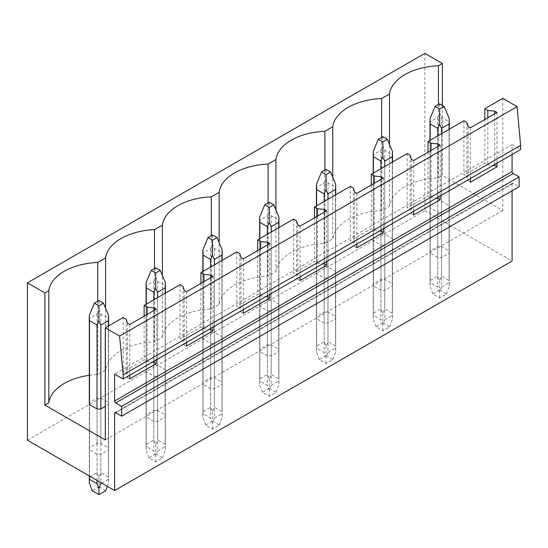 <?xml version="1.0" encoding="UTF-8"?>
<svg xmlns="http://www.w3.org/2000/svg" width="548" height="548" viewBox="0 0 548 548"><rect width="100%" height="100%" fill="white"/><g stroke="black" fill="none" stroke-linecap="round" stroke-linejoin="round"><path stroke-width="0.41" stroke-dasharray="2.74 2.06" d="M27.4 440.208L424.864 210.733L424.864 53.375M512.085 154.474L512.085 144.638L114.614 374.113M512.085 144.638L520.6 149.556M440.195 145.227L440.195 195.979M413.624 160.571L413.624 211.323M383.415 178.011L383.415 228.763M356.844 193.355L356.844 244.1M326.635 210.795L326.635 261.54M300.064 226.139L300.064 276.884M269.856 243.579L269.856 294.324M243.285 258.916L243.285 309.668M213.076 276.356L213.076 327.108M186.498 291.7L186.498 342.445M156.29 309.141L156.29 359.885M129.718 324.485L129.718 375.229M496.981 112.45L496.981 163.194M470.403 127.787L470.403 178.538M513.216 183.327L115.751 412.802L512.085 183.977A1.603 0.925 60 0 1 512.414 183.244A1.603 0.925 60 0 1 513.216 183.327L519.12 186.731M512.085 183.977L512.085 190.8M424.864 210.733L512.085 261.088M430.187 253.142A9.638 5.562 180 0 1 429.995 252.039A9.638 5.562 180 0 1 430.187 250.936L437.722 246.586A9.638 5.562 180 0 1 441.544 246.586L449.072 250.936A9.638 5.562 180 0 1 449.264 252.039A9.638 5.562 180 0 1 449.072 253.142L441.544 257.492A9.638 5.562 180 0 1 437.722 257.492L430.187 253.142L430.187 207.898A9.638 5.562 0 0 1 429.995 206.795A9.638 5.562 0 0 1 430.187 205.692L437.722 201.342L437.722 246.586M373.407 285.926A9.638 5.562 180 0 1 373.215 284.816A9.638 5.562 180 0 1 373.407 283.713L380.935 279.364A9.638 5.562 180 0 1 384.758 279.364L392.293 283.713A9.638 5.562 180 0 1 392.484 284.816A9.638 5.562 180 0 1 392.293 285.926L384.758 290.269A9.638 5.562 180 0 1 380.935 290.269L373.407 285.926L373.407 240.682L380.935 245.031A9.638 5.562 0 0 0 384.758 245.031L392.293 240.682A9.638 5.562 0 0 0 392.484 239.579A9.638 5.562 0 0 0 392.293 238.476L384.758 234.126A9.638 5.562 0 0 0 380.935 234.126L380.935 279.364M316.621 318.703A9.638 5.562 180 0 1 316.429 317.6A9.638 5.562 180 0 1 316.621 316.497L324.156 312.148A9.638 5.562 180 0 1 327.978 312.148L335.513 316.497A9.638 5.562 180 0 1 335.705 317.6A9.638 5.562 180 0 1 335.513 318.703L327.978 323.053A9.638 5.562 180 0 1 324.156 323.053L316.621 318.703L316.621 273.466L324.156 277.815A9.638 5.562 0 0 0 327.978 277.815L335.513 273.466A9.638 5.562 0 0 0 335.705 272.363A9.638 5.562 0 0 0 335.513 271.26L327.978 266.91A9.638 5.562 0 0 0 324.156 266.91L324.156 312.148M259.841 351.487A9.638 5.562 180 0 1 259.649 350.384A9.638 5.562 180 0 1 259.841 349.281L267.376 344.932A9.638 5.562 180 0 1 271.198 344.932L278.733 349.281A9.638 5.562 180 0 1 278.925 350.384A9.638 5.562 180 0 1 278.733 351.487L271.198 355.837A9.638 5.562 180 0 1 267.376 355.837L259.841 351.487L259.841 306.25L267.376 310.593A9.638 5.562 0 0 0 271.198 310.593L278.733 306.25A9.638 5.562 0 0 0 278.925 305.14A9.638 5.562 0 0 0 278.733 304.037L271.198 299.688A9.638 5.562 0 0 0 267.376 299.688L267.376 344.932M203.061 384.271A9.638 5.562 180 0 1 202.87 383.168A9.638 5.562 180 0 1 203.061 382.059L210.596 377.716A9.638 5.562 180 0 1 214.419 377.716L221.954 382.059A9.638 5.562 180 0 1 222.146 383.168A9.638 5.562 180 0 1 221.954 384.271L214.419 388.621A9.638 5.562 180 0 1 210.596 388.621L203.061 384.271L203.061 339.027L210.596 343.377A9.638 5.562 0 0 0 214.419 343.377L221.954 339.027A9.638 5.562 0 0 0 222.146 337.924A9.638 5.562 0 0 0 221.954 336.821L214.419 332.472A9.638 5.562 0 0 0 210.596 332.472L210.596 377.716M146.282 417.049A9.638 5.562 180 0 1 146.09 415.946A9.638 5.562 180 0 1 146.282 414.843L153.817 410.493A9.638 5.562 180 0 1 157.639 410.493L165.167 414.843A9.638 5.562 180 0 1 165.359 415.946A9.638 5.562 180 0 1 165.167 417.049L157.639 421.398A9.638 5.562 180 0 1 153.817 421.398L146.282 417.049L146.282 371.811L153.817 376.161A9.638 5.562 0 0 0 157.639 376.161L165.167 371.811A9.638 5.562 0 0 0 165.359 370.708A9.638 5.562 0 0 0 165.167 369.605L157.639 365.256A9.638 5.562 0 0 0 153.817 365.256L153.817 410.493M89.502 449.833A9.638 5.562 180 0 1 89.31 448.73A9.638 5.562 180 0 1 89.502 447.627L97.03 443.277A9.638 5.562 180 0 1 100.853 443.277L108.388 447.627A9.638 5.562 180 0 1 108.579 448.73A9.638 5.562 180 0 1 108.388 449.833L100.853 454.182A9.638 5.562 180 0 1 97.03 454.182L89.502 449.833L89.502 404.595L89.502 476.061M442.352 105.435L442.352 175.586L438.427 177.853A52.998 30.599 0 0 0 389.505 206.103L381.648 210.638A52.998 30.599 0 0 0 332.725 238.887L324.868 243.422A52.998 30.599 0 0 0 275.939 271.664L268.082 276.206A52.998 30.599 0 0 0 219.159 304.448L211.302 308.983A52.998 30.599 0 0 0 162.379 337.232L154.522 341.767A52.998 30.599 0 0 0 105.6 370.016L97.743 374.551A52.998 30.599 0 0 0 89.31 375.312M502.769 98.352L502.769 210.466L442.352 175.586M430.187 250.936L430.187 205.692M437.722 257.492L437.722 212.247L430.187 207.898M441.544 246.586L441.544 201.342A9.638 5.562 0 0 0 437.722 201.342M441.544 257.492L441.544 212.247A9.638 5.562 0 0 1 437.722 212.247M449.072 253.142L449.072 207.898L441.544 212.247M449.072 250.936L449.072 205.692A9.638 5.562 0 0 1 449.264 206.795A9.638 5.562 0 0 1 449.072 207.898M441.544 201.342L449.072 205.692M502.769 210.466L105.305 439.941M89.502 447.627L89.502 402.39L97.03 398.04L97.03 443.277M100.853 443.277L100.853 398.04A9.638 5.562 0 0 0 97.03 398.04M100.853 398.04L108.388 402.39A9.638 5.562 0 0 1 108.579 403.492A9.638 5.562 0 0 1 108.388 404.595L105.305 406.376M89.502 402.39A9.638 5.562 0 0 0 89.31 403.492L89.31 475.952M259.841 349.281L259.841 304.037A9.638 5.562 0 0 0 259.649 305.14A9.638 5.562 0 0 0 259.841 306.25M259.841 304.037L267.376 299.688M373.407 283.713L373.407 238.476A9.638 5.562 0 0 0 373.215 239.579A9.638 5.562 0 0 0 373.407 240.682M373.407 238.476L380.935 234.126M146.282 414.843L146.282 369.605A9.638 5.562 0 0 0 146.09 370.708A9.638 5.562 0 0 0 146.282 371.811M146.282 369.605L153.817 365.256M203.061 382.059L203.061 336.821A9.638 5.562 0 0 0 202.87 337.924A9.638 5.562 0 0 0 203.061 339.027M203.061 336.821L210.596 332.472M316.621 316.497L316.621 271.26A9.638 5.562 0 0 0 316.429 272.363A9.638 5.562 0 0 0 316.621 273.466M316.621 271.26L324.156 266.91M438.427 104.552L438.427 177.853M389.505 206.103L389.505 144.343M463.93 120.772L463.93 175.196L484.829 163.133L487.816 164.852L493.166 165.4M484.829 119.464L484.829 163.133M123.245 317.47L123.245 371.887L144.145 359.824L147.131 361.55L152.474 362.091M144.145 316.155L144.145 359.824M180.025 284.686L180.025 339.102L200.924 327.04L203.911 328.766L209.261 329.307M200.924 283.378L200.924 327.04M236.811 251.902L236.811 306.325L257.704 294.255L260.69 295.982L266.04 296.53M257.704 250.594L257.704 294.255M293.591 219.118L293.591 273.541L314.484 261.478L317.47 263.198L322.82 263.746M314.484 217.809L314.484 261.478M350.371 186.341L350.371 240.757L371.263 228.694L374.25 230.42L379.6 230.961M371.263 185.025L371.263 228.694M407.15 153.556L407.15 207.973L428.05 195.91L431.036 197.636L436.379 198.177M428.05 152.248L428.05 195.91M381.648 137.336L381.648 210.638M487.816 117.738L487.816 164.852M494.707 113.758L494.707 164.51M466.917 122.499L466.917 176.915L463.93 175.196M468.136 126.478L468.136 180.895L466.917 176.915M470.403 182.21L468.136 180.895M380.935 245.031L380.935 290.269M384.758 279.364L384.758 234.126M384.758 290.269L384.758 245.031M392.293 240.682L392.293 285.926M392.293 283.713L392.293 238.476M332.725 238.887L332.725 177.127M324.868 170.12L324.868 243.422M431.036 150.522L431.036 197.636M437.927 146.542L437.927 197.287M410.137 155.283L410.137 209.699L407.15 207.973M411.356 159.263L411.356 213.679L410.137 209.699M413.624 214.994L411.356 213.679M324.156 277.815L324.156 323.053M327.978 312.148L327.978 266.91M327.978 323.053L327.978 277.815M335.513 273.466L335.513 318.703M335.513 316.497L335.513 271.26M275.939 271.664L275.939 209.905M268.082 202.897L268.082 276.206M374.25 183.306L374.25 230.42M381.148 179.326L381.148 230.071M353.357 188.06L353.357 242.483L350.371 240.757M354.57 192.04L354.57 246.463L353.357 242.483M356.844 247.771L354.57 246.463M267.376 310.593L267.376 355.837M271.198 344.932L271.198 299.688M271.198 355.837L271.198 310.593M278.733 306.25L278.733 351.487M278.733 349.281L278.733 304.037M219.159 304.448L219.159 242.689M211.302 235.681L211.302 308.983M317.47 216.083L317.47 263.198M324.368 212.103L324.368 262.855M296.578 220.844L296.578 275.267L293.591 273.541M297.79 224.824L297.79 279.247L296.578 275.267M300.064 280.555L297.79 279.247M210.596 343.377L210.596 388.621M214.419 377.716L214.419 332.472M214.419 388.621L214.419 343.377M221.954 339.027L221.954 384.271M221.954 382.059L221.954 336.821M162.379 337.232L162.379 275.473M154.522 268.465L154.522 341.767M260.69 248.867L260.69 295.982M267.582 244.888L267.582 295.632M239.798 253.628L239.798 308.045L236.811 306.325M241.01 257.608L241.01 312.024L239.798 308.045M243.285 313.34L241.01 312.024M153.817 376.161L153.817 421.398M157.639 410.493L157.639 365.256M157.639 421.398L157.639 376.161M165.167 371.811L165.167 417.049M165.167 414.843L165.167 369.605M105.6 370.016L105.6 308.257M97.743 301.249L97.743 374.551M203.911 281.651L203.911 328.766M210.802 277.672L210.802 328.416M183.011 286.412L183.011 340.829L180.025 339.102M184.231 290.392L184.231 344.808L183.011 340.829M186.498 346.124L184.231 344.808M97.03 480.411L97.03 454.182M100.853 454.182L100.853 482.617M108.388 404.595L108.388 449.833M108.388 447.627L108.388 402.39M147.131 314.436L147.131 361.55M154.022 310.456L154.022 361.2M126.232 319.189L126.232 373.613L123.245 371.887M127.451 323.169L127.451 377.593L126.232 373.613M129.718 378.901L127.451 377.593M449.264 118.738L449.072 121.772L441.544 117.423L439.633 113.169L437.722 117.423L430.187 121.772L429.995 118.738M439.633 103.86L439.633 113.169M449.072 129.355L449.264 286.262L449.072 280.439L441.544 276.089L439.633 280.692L437.722 276.089L430.187 280.439L429.995 286.262L430.187 282.645L437.722 286.994L437.722 135.911M441.544 133.698L441.544 286.994L449.072 282.645M441.544 117.423L441.544 276.089M449.072 121.772L449.072 280.439M430.187 121.772L430.187 280.439M437.722 117.423L437.722 276.089M439.633 290.063L432.817 294.002L439.633 297.934L446.442 294.002L439.633 290.063L439.633 280.692M446.442 294.002L449.264 286.262L449.264 129.239M441.544 286.994L439.633 291.824L437.722 286.994M439.633 297.934L439.633 291.824M430.187 140.261L430.187 282.645M432.817 294.002L429.995 286.262L429.995 140.37M392.484 151.515L392.293 154.55L384.758 150.2L382.846 145.953L380.935 150.2L373.407 154.55L373.215 151.515M382.846 136.644L382.846 145.953M392.293 162.133L392.484 319.039L392.293 313.223L384.758 308.873L382.846 313.477L380.935 308.873L373.407 313.223L373.215 319.039L373.407 315.429L380.935 319.779L380.935 168.688M384.758 166.482L384.758 319.779L392.293 315.429M384.758 150.2L384.758 308.873M392.293 154.55L392.293 313.223M373.407 154.55L373.407 313.223M380.935 150.2L380.935 308.873M382.846 322.847L376.038 326.779L382.846 330.718L389.662 326.779L382.846 322.847L382.846 313.477M389.662 326.779L392.484 319.039L392.484 162.023M384.758 319.779L382.846 324.601L380.935 319.779M382.846 330.718L382.846 324.601M373.407 173.038L373.407 315.429M376.038 326.779L373.215 319.039L373.215 173.147M335.705 184.299L335.513 187.334L327.978 182.984L326.067 178.737L324.156 182.984L316.621 187.334L316.429 184.299M326.067 169.421L326.067 178.737M335.513 194.917L335.705 351.823L335.513 346L327.978 341.651L326.067 346.261L324.156 341.651L316.621 346L316.429 351.823L316.621 348.206L324.156 352.556L324.156 201.472M327.978 199.267L327.978 352.556L335.513 348.206M327.978 182.984L327.978 341.651M335.513 187.334L335.513 346M316.621 187.334L316.621 346M324.156 182.984L324.156 341.651M326.067 355.631L319.251 359.563L326.067 363.495L332.883 359.563L326.067 355.631L326.067 346.261M332.883 359.563L335.705 351.823L335.705 194.807M327.978 352.556L326.067 357.385L324.156 352.556M326.067 363.495L326.067 357.385M316.621 205.822L316.621 348.206M319.251 359.563L316.429 351.823L316.429 205.932M278.925 217.083L278.733 220.118L271.198 215.768L269.287 211.521L267.376 215.768L259.841 220.118L259.649 217.083M269.287 202.205L269.287 211.521M278.733 227.701L278.925 384.607L278.733 378.784L271.198 374.435L269.287 379.045L267.376 374.435L259.841 378.784L259.649 384.607L259.841 380.99L267.376 385.34L267.376 234.256M271.198 232.051L271.198 385.34L278.733 380.99M271.198 215.768L271.198 374.435M278.733 220.118L278.733 378.784M259.841 220.118L259.841 378.784M267.376 215.768L267.376 374.435M269.287 388.409L262.471 392.347L269.287 396.279L276.103 392.347L269.287 388.409L269.287 379.045M276.103 392.347L278.925 384.607L278.925 227.591M271.198 385.34L269.287 390.169L267.376 385.34M269.287 396.279L269.287 390.169M259.841 238.606L259.841 380.99M262.471 392.347L259.649 384.607L259.649 238.716M222.146 249.861L221.954 252.895L214.419 248.552L212.508 244.298L210.596 248.552L203.061 252.895L202.87 249.861M212.508 234.989L212.508 244.298M221.954 260.478L222.146 417.384L221.954 411.569L214.419 407.219L212.508 411.822L210.596 407.219L203.061 411.569L202.87 417.384L203.061 413.774L210.596 418.124L210.596 267.04M214.419 264.828L214.419 418.124L221.954 413.774M214.419 248.552L214.419 407.219M221.954 252.895L221.954 411.569M203.061 252.895L203.061 411.569M210.596 248.552L210.596 407.219M212.508 421.193L205.692 425.125L212.508 429.063L219.316 425.125L212.508 421.193L212.508 411.822M219.316 425.125L222.146 417.384L222.146 260.369M214.419 418.124L212.508 422.953L210.596 418.124M212.508 429.063L212.508 422.953M203.061 271.39L203.061 413.774M205.692 425.125L202.87 417.384L202.87 271.5M165.359 282.645L165.167 285.679L157.639 281.329L155.728 277.083L153.817 281.329L146.282 285.679L146.09 282.645M155.728 267.773L155.728 277.083M165.167 293.262L165.359 450.168L165.167 444.346L157.639 440.003L155.728 444.606L153.817 440.003L146.282 444.346L146.09 450.168L146.282 446.558L153.817 450.908L153.817 299.818M157.639 297.612L157.639 450.908L165.167 446.558M157.639 281.329L157.639 440.003M165.167 285.679L165.167 444.346M146.282 285.679L146.282 444.346M153.817 281.329L153.817 440.003M155.728 453.977L148.912 457.909L155.728 461.841L162.537 457.909L155.728 453.977L155.728 444.606M162.537 457.909L165.359 450.168L165.359 293.153M157.639 450.908L155.728 455.731L153.817 450.908M155.728 461.841L155.728 455.731M146.282 304.167L146.282 446.558M148.912 457.909L146.09 450.168L146.09 304.277M108.579 315.429L108.388 318.463L100.853 314.114L98.941 309.867L97.03 314.114L89.502 318.463L89.31 315.429M98.941 300.551L98.941 309.867M108.388 326.046L108.579 482.952L108.388 477.13L100.853 472.78L98.941 477.39L97.03 472.78L89.502 477.13L89.31 482.952M101.784 483.151L108.388 479.336M100.853 314.114L100.853 472.78M108.388 318.463L108.388 477.13M89.502 318.463L89.502 477.13M97.03 314.114L97.03 472.78M105.757 490.693L98.941 486.761L98.941 477.39M107.34 486.357L108.579 482.952L108.579 325.937M98.941 486.761L92.133 490.693M114.95 412.719L512.414 183.244M429.995 252.039L429.995 206.795M449.264 252.039L449.264 206.795M373.215 284.816L373.215 239.579M392.484 284.816L392.484 239.579M316.429 317.6L316.429 272.363M335.705 317.6L335.705 272.363M259.649 350.384L259.649 305.14M278.925 350.384L278.925 305.14M202.87 383.168L202.87 337.924M222.146 383.168L222.146 337.924M146.09 415.946L146.09 370.708M165.359 415.946L165.359 370.708M89.31 448.73L89.31 403.492M108.579 448.73L108.579 403.492"/><path stroke-width="0.82" d="M114.614 413.452L115.751 412.802A1.603 0.925 60 0 0 114.95 412.719A1.603 0.925 60 0 0 114.614 413.452L114.614 490.563L27.4 440.208L27.4 282.85L424.864 53.375L442.352 63.472L438.427 65.739A52.998 30.599 0 0 0 389.505 93.982L381.648 98.524A52.998 30.599 0 0 0 332.725 126.766L324.868 131.301A52.998 30.599 0 0 0 275.939 159.55L268.082 164.085A52.998 30.599 0 0 0 219.159 192.334L211.302 196.869A52.998 30.599 0 0 0 162.379 225.112L154.522 229.653A52.998 30.599 0 0 0 105.6 257.896L97.743 262.43A52.998 30.599 0 0 0 48.82 290.68L44.888 292.947L27.4 282.85M115.751 412.802L121.656 416.206L519.12 186.731L519.12 176.901L121.656 406.376L115.751 402.965A1.603 0.925 60 0 1 114.614 400.999L114.614 374.113L123.136 379.031L520.6 149.556L520.6 145.364L517.079 106.613L119.615 336.088L105.305 327.827L105.305 439.941L44.888 405.061L44.888 292.947M517.079 106.613L502.769 98.352L484.829 108.71L487.816 110.436L494.707 111.134L496.981 112.45L470.403 127.787L468.136 126.478L466.917 122.499L463.93 120.772L428.05 141.494L431.036 143.22L437.927 143.918L440.195 145.227L413.624 160.571L411.356 159.263L410.137 155.283L407.15 153.556L371.263 174.278L374.25 175.997L381.148 176.703L383.415 178.011L356.844 193.355L354.57 192.04L353.357 188.06L350.371 186.341L314.484 207.055L317.47 208.781L324.368 209.48L326.635 210.795L300.064 226.139L297.79 224.824L296.578 220.844L293.591 219.118L257.704 239.839L260.69 241.565L267.582 242.264L269.856 243.579L243.285 258.916L241.01 257.608L239.798 253.628L236.811 251.902L200.924 272.623L203.911 274.343L210.802 275.048L213.076 276.356L186.498 291.7L184.231 290.392L183.011 286.412L180.025 284.686L144.145 305.407L147.131 307.127L154.022 307.832L156.29 309.141L129.718 324.485L127.451 323.169L126.232 319.189L123.245 317.47L105.305 327.827M123.136 379.031L123.136 374.839L119.615 336.088M520.6 145.364L123.136 374.839M440.195 195.979L440.195 199.65L413.624 214.994L413.624 211.323M383.415 228.763L383.415 232.434L356.844 247.771L356.844 244.1M326.635 261.54L326.635 265.211L300.064 280.555L300.064 276.884M269.856 294.324L269.856 297.996L243.285 313.34L243.285 309.668M213.076 327.108L213.076 330.78L186.498 346.124L186.498 342.445M156.29 359.885L156.29 363.564L129.718 378.901L129.718 375.229M519.12 176.901L513.216 173.49A1.603 0.925 60 0 1 512.085 171.524L512.085 154.474M496.981 163.194L496.981 166.866L470.403 182.21L470.403 178.538M121.656 416.206L121.656 406.376M512.085 190.8L512.085 261.088L114.614 490.563M442.352 63.472L442.352 105.435M89.31 375.312A52.998 30.599 0 0 0 48.82 402.794L44.888 405.061M105.305 406.376L100.853 408.945A9.638 5.562 0 0 1 97.03 408.945L89.502 404.595A9.638 5.562 0 0 1 89.31 403.492L89.31 315.429L89.502 320.669L97.03 325.019L97.03 408.945M438.427 65.739L438.427 104.552M389.505 144.343L389.505 93.982M484.829 108.71L484.829 119.464M144.145 305.407L144.145 316.155M200.924 272.623L200.924 283.378M257.704 239.839L257.704 250.594M314.484 207.055L314.484 217.809M371.263 174.278L371.263 185.025M428.05 141.494L428.05 152.248M381.648 98.524L381.648 137.336M487.816 110.436L487.816 117.738M494.707 111.134L494.707 113.758M494.707 164.51L494.707 165.558L496.981 166.866M493.166 165.4L494.707 165.558M332.725 177.127L332.725 126.766M324.868 131.301L324.868 170.12M431.036 143.22L431.036 150.522M437.927 143.918L437.927 146.542M437.927 197.287L437.927 198.335L440.195 199.65M436.379 198.177L437.927 198.335M275.939 209.905L275.939 159.55M268.082 164.085L268.082 202.897M374.25 175.997L374.25 183.306M381.148 176.703L381.148 179.326M381.148 230.071L381.148 231.119L383.415 232.434M379.6 230.961L381.148 231.119M219.159 242.689L219.159 192.334M211.302 196.869L211.302 235.681M317.47 208.781L317.47 216.083M324.368 209.48L324.368 212.103M324.368 262.855L324.368 263.903L326.635 265.211M322.82 263.746L324.368 263.903M162.379 275.473L162.379 225.112M154.522 229.653L154.522 268.465M260.69 241.565L260.69 248.867M267.582 242.264L267.582 244.888M267.582 295.632L267.582 296.687L269.856 297.996M266.04 296.53L267.582 296.687M105.6 308.257L105.6 257.896M97.743 262.43L97.743 301.249M203.911 274.343L203.911 281.651M210.802 275.048L210.802 277.672M210.802 328.416L210.802 329.464L213.076 330.78M209.261 329.307L210.802 329.464M48.82 402.794L48.82 290.68M147.131 307.127L147.131 314.436M154.022 307.832L154.022 310.456M154.022 361.2L154.022 362.249L156.29 363.564M152.474 362.091L154.022 362.249M444.175 106.483L439.633 103.86L435.085 106.483L439.633 109.107L444.175 106.483L449.264 118.738L449.264 129.239M449.264 118.738L449.072 123.978L441.544 128.328L439.633 124.3L437.722 128.328L437.722 135.911M439.633 109.107L439.633 124.3M435.085 106.483L429.995 118.738L430.187 123.978L437.722 128.328M449.072 123.978L449.072 129.355M441.544 128.328L441.544 133.698M430.187 123.978L430.187 140.261M387.395 139.261L382.846 136.644L378.305 139.261L382.846 141.884L387.395 139.261L392.484 151.515L392.484 162.023M392.484 151.515L392.293 156.762L384.758 161.105L382.846 157.077L380.935 161.105L380.935 168.688M382.846 141.884L382.846 157.077M378.305 139.261L373.215 151.515L373.407 156.762L380.935 161.105M392.293 156.762L392.293 162.133M384.758 161.105L384.758 166.482M373.407 156.762L373.407 173.038M330.608 172.045L326.067 169.421L321.525 172.045L326.067 174.668L330.608 172.045L335.705 184.299L335.705 194.807M335.705 184.299L335.513 189.54L327.978 193.889L326.067 189.861L324.156 193.889L324.156 201.472M326.067 174.668L326.067 189.861M321.525 172.045L316.429 184.299L316.621 189.54L324.156 193.889M335.513 189.54L335.513 194.917M327.978 193.889L327.978 199.267M316.621 189.54L316.621 205.822M273.829 204.829L269.287 202.205L264.746 204.829L269.287 207.452L273.829 204.829L278.925 217.083L278.925 227.591M278.925 217.083L278.733 222.324L271.198 226.673L269.287 222.646L267.376 226.673L267.376 234.256M269.287 207.452L269.287 222.646M264.746 204.829L259.649 217.083L259.841 222.324L267.376 226.673M278.733 222.324L278.733 227.701M271.198 226.673L271.198 232.051M259.841 222.324L259.841 238.606M217.049 237.613L212.508 234.989L207.966 237.613L212.508 240.236L217.049 237.613L222.146 249.861L222.146 260.369M222.146 249.861L221.954 255.108L214.419 259.457L212.508 255.43L210.596 259.457L210.596 267.04M212.508 240.236L212.508 255.43M207.966 237.613L202.87 249.861L203.061 255.108L210.596 259.457M221.954 255.108L221.954 260.478M214.419 259.457L214.419 264.828M203.061 255.108L203.061 271.39M160.269 270.39L155.728 267.773L151.179 270.39L155.728 273.014L160.269 270.39L165.359 282.645L165.359 293.153M165.359 282.645L165.167 287.885L157.639 292.235L155.728 288.207L153.817 292.235L153.817 299.818M155.728 273.014L155.728 288.207M151.179 270.39L146.09 282.645L146.282 287.885L153.817 292.235M165.167 287.885L165.167 293.262M157.639 292.235L157.639 297.612M146.282 287.885L146.282 304.167M103.49 303.174L98.941 300.551L94.4 303.174L98.941 305.798L103.49 303.174L108.579 315.429L108.579 325.937M108.579 315.429L108.388 320.669L100.853 325.019L98.941 320.991L97.03 325.019M98.941 305.798L98.941 320.991M94.4 303.174L89.31 315.429M108.388 320.669L108.388 326.046M100.853 325.019L100.853 408.945M100.853 482.617L100.853 483.685L101.784 483.151M89.31 475.952L89.31 482.952L92.133 490.693L98.941 494.625L105.757 490.693L107.34 486.357M100.853 483.685L98.941 488.515L97.03 483.685L97.03 480.411M98.941 494.625L98.941 488.515M89.502 320.669L89.502 404.595M89.502 476.061L89.502 479.336L97.03 483.685M89.31 482.952L89.502 479.336M512.085 171.524L114.614 400.999M115.751 402.965L513.216 173.49M429.995 118.738L429.995 140.37M373.215 151.515L373.215 173.147M316.429 184.299L316.429 205.932M259.649 217.083L259.649 238.716M202.87 249.861L202.87 271.5M146.09 282.645L146.09 304.277"/></g></svg>
